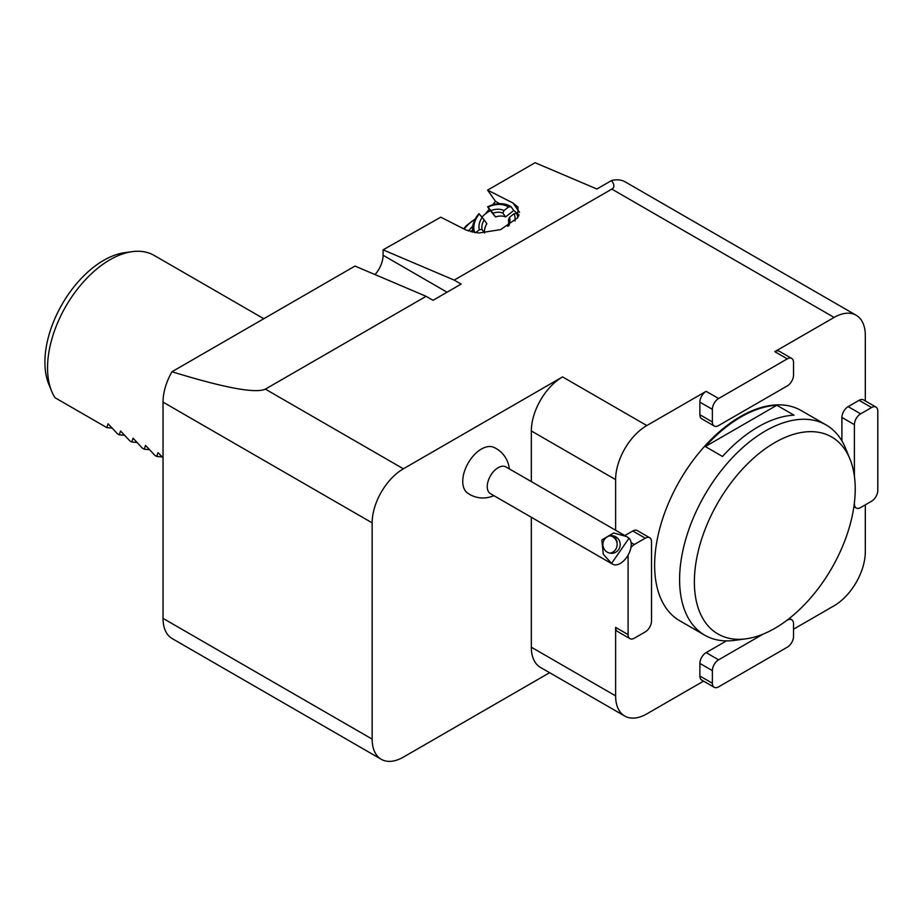 <?xml version="1.0" encoding="UTF-8"?>
<svg xmlns="http://www.w3.org/2000/svg" width="924" height="924" viewBox="0 0 924 924"><rect width="100%" height="100%" fill="white"/><g stroke="black" fill="none" stroke-linecap="round" stroke-linejoin="round"><path stroke-width="1.39" d="M372.153 522.857L163.028 402.125A44.144 25.491 -60 0 1 171.956 371.748C224.451 387.884 255.59 393.67 265.373 389.131L403.372 468.803A44.144 25.491 120 0 0 372.153 522.857L372.153 739.108A44.144 25.491 120 0 0 381.3 759.32A44.144 25.491 120 0 0 403.372 757.126L549.618 672.695M865.314 400.947L865.314 335.447A44.144 25.491 120 0 0 856.178 315.246L625.202 181.889A44.144 25.491 120 0 0 611.503 180.561L596.881 189.004L535.088 162.716L487.606 190.125L495.495 201.34L492.711 204.805M489.235 209.136L485.423 213.86M472.545 229.891L470.963 231.866M487.606 190.125L512.982 203.014L518.006 207.115L517.636 217.833L500.577 229.626L478.736 233.021L466.135 230.064L440.748 217.175L383.079 249.85L454.204 280.099L611.827 189.097C614.656 187.445 614.552 184.604 611.503 180.561M381.3 759.32L171.956 638.449A44.144 25.491 -60 0 1 163.028 618.375L372.153 739.108M162.266 456.93L156.71 456.433L154.839 455.347L145.542 445.414L144.225 449.214L142.354 448.14L133.068 438.207L131.739 442.007L129.868 440.933L120.582 431L119.254 434.8L117.383 433.726L108.096 423.793L106.768 427.593L54.955 397.678A88.288 50.97 120 0 1 51.652 391.233A88.288 50.97 120 0 1 65.823 306.364A88.288 50.97 120 0 1 132.248 251.651A88.288 50.97 120 0 1 154.112 255.394L263.802 318.722M149.78 449.711L144.225 449.214M137.295 442.504L131.739 442.007M124.809 435.296L119.254 434.8M454.204 280.099L461.111 284.084L433.021 300.312L426.114 296.315L354.989 266.066L171.956 371.748M265.373 389.131L426.114 296.315M163.028 457.819L158.027 452.621L156.71 456.433M51.652 391.233L48.776 384.199A83.183 48.025 -60 0 1 62.127 304.227A83.183 48.025 -60 0 1 124.717 252.679L132.248 251.651M112.324 428.089L106.768 427.593M163.028 402.125L163.028 618.375M383.079 249.85L383.079 255.255A19.866 11.469 -60 0 1 375.017 274.59M495.495 201.34L499.491 203.661M517.452 214.022L519.045 214.946M467.475 492.989A26.392 15.234 -60 0 1 462.739 481.381A26.392 15.234 -60 0 1 473.712 455.405A26.392 15.234 -60 0 1 493.728 447.308M624.751 716.065L540.482 667.417A44.144 25.491 -60 0 1 531.335 647.204L615.615 695.864A44.144 25.491 120 0 0 624.751 716.065A44.144 25.491 120 0 0 646.823 713.882L703.545 681.138M718.618 398.521A8.824 5.094 120 0 0 712.369 409.332L712.369 421.945A8.824 5.094 120 0 0 714.206 425.987A8.824 5.094 120 0 0 718.618 425.548L787.283 385.909A8.824 5.094 -60 0 0 793.531 375.098L793.531 362.474A8.824 5.094 -60 0 0 791.695 358.431A8.824 5.094 -60 0 0 787.283 358.87L718.618 398.521L706.132 391.314L646.823 425.548A44.144 25.491 120 0 0 615.615 479.614L531.335 430.954L531.335 481.6M531.335 517.278L531.335 647.204M531.335 430.954A44.144 25.491 -60 0 1 562.554 376.9L646.823 425.548M403.372 468.803L562.554 376.9M706.132 391.314A8.824 5.094 120 0 0 699.884 402.125L699.884 414.737A8.824 5.094 120 0 0 701.72 418.78L714.206 425.987M856.178 315.246A44.144 25.491 120 0 0 834.106 317.429L774.797 351.663A8.824 5.094 -60 0 1 779.209 351.224L791.695 358.431M628.101 555.116A8.824 5.094 120 0 0 628.101 555.301L628.101 634.592A8.824 5.094 -60 0 0 629.925 638.634A8.824 5.094 -60 0 0 634.338 638.195L645.264 631.889A8.824 5.094 -60 0 0 651.512 621.078L651.512 541.787A8.824 5.094 -60 0 0 649.676 537.745A8.824 5.094 -60 0 0 645.264 538.184L634.338 544.49A8.824 5.094 120 0 0 630.907 547.655M645.264 538.184L632.778 530.977A8.824 5.094 -60 0 1 637.19 530.538L649.676 537.745M629.925 638.634L617.44 631.427A8.824 5.094 -60 0 1 615.615 627.384L615.615 695.864M632.778 530.977L624.82 535.562M763.236 634.06L718.618 659.817A8.824 5.094 120 0 0 712.369 670.628L712.369 683.252A8.824 5.094 -60 0 0 714.206 687.283A8.824 5.094 -60 0 0 718.618 686.855L787.283 647.204A8.824 5.094 -60 0 0 793.531 636.393L793.531 623.781A8.824 5.094 -60 0 0 791.695 619.738A8.824 5.094 -60 0 0 787.283 620.177L786.37 620.709M714.206 687.283L701.72 680.076A8.824 5.094 -60 0 1 699.884 676.033L699.884 663.42A8.824 5.094 120 0 1 706.132 652.61L726.449 640.875M854.388 476.172L854.388 424.647A8.824 5.094 120 0 1 860.637 413.837L871.563 407.53A8.824 5.094 -60 0 1 875.975 407.091A8.824 5.094 -60 0 1 877.8 411.134L877.8 490.425A8.824 5.094 -60 0 1 871.563 501.235L860.637 507.542A8.824 5.094 120 0 1 856.225 507.981L853.891 506.641M854.388 502.887L854.388 503.938A8.824 5.094 120 0 0 856.225 507.981M871.563 407.53L859.077 400.323L848.151 406.629A8.824 5.094 120 0 0 841.903 417.44L841.903 440.91M859.077 400.323A8.824 5.094 -60 0 1 863.49 399.884L875.975 407.091M793.531 629.186L834.106 605.763A44.144 25.491 120 0 0 865.314 551.697L865.314 504.839M615.615 479.614L615.615 530.249M629.036 538.184A15.454 8.917 -60 0 1 626.853 557.103A15.454 8.917 -60 0 1 612.566 564.171L490.448 493.67A15.454 8.917 -60 0 1 490.448 475.825A15.454 8.917 -60 0 1 505.89 466.909L626.472 536.521L613.675 532.963L601.813 539.951L603.303 554.238L611.561 563.409L629.036 538.184L626.472 536.521M612.566 564.171A15.454 8.917 -60 0 1 611.561 563.409M604.492 539.385A8.824 8.651 90 0 0 611.561 553.314A8.824 8.651 90 0 0 620.2 544.49A8.824 8.651 90 0 0 604.492 539.385M610.013 553.176A8.824 8.651 90 0 0 610.013 535.804M617.174 541.822L615.511 537.849L614.368 537.271L617.174 541.822M472.799 226.034A35.308 20.386 120 0 0 468.491 231.092M473.238 224.024L474.393 220.744M481.958 217.105A24.278 19.15 144.9 0 1 490.321 210.672L487.653 206.884A24.278 19.15 144.9 0 1 511.076 206.733L513.744 210.533L505.555 216.932A14.345 11.319 144.9 0 0 495.576 216.99L490.933 210.649A16.551 13.052 144.9 0 1 503.961 210.568L502.887 213.132A14.345 11.319 -35.1 0 0 492.896 213.19M505.555 216.932L502.887 213.132M507.796 226.345A14.345 11.319 -35.1 0 0 508.454 219.831L509.54 217.267L514.079 213.721L516.643 213.432A24.278 19.15 144.9 0 1 517.787 217.579M484.523 232.975L482.028 229.429L479.383 229.764A16.551 13.052 144.9 0 1 482.236 217.44L484.211 219.981A14.345 11.319 -35.1 0 0 482.028 229.429M484.65 232.963A14.345 11.319 144.9 0 1 486.879 223.781L484.211 219.981M515.026 221.032A22.072 17.406 -35.1 0 0 514.079 213.721M509.54 217.267A16.551 13.052 144.9 0 1 508.858 225.733M511.076 206.733L508.5 207.022L503.961 210.568M508.5 207.022A22.072 17.406 -35.1 0 0 488.022 207.149L487.653 206.884M490.933 210.649L488.022 207.149M472.799 232.294A24.278 19.15 144.9 0 1 478.955 213.663L482.236 217.44M479.325 213.941A22.072 17.406 -35.1 0 0 474.589 232.605M479.383 229.764L475.583 232.744M513.744 210.533A24.278 19.15 144.9 0 1 517.775 214.46A24.278 19.15 144.9 0 1 518.676 215.904M518.56 216.158L516.643 213.432M495.576 216.99L490.321 210.672M774.797 442.608A113.744 65.673 -60 0 1 849.93 458.962A113.744 65.673 -60 0 1 831.669 568.306A113.744 65.673 -60 0 1 746.095 638.807A113.744 65.673 -60 0 1 695.703 564.298A113.744 65.673 -60 0 1 774.797 442.608M746.095 638.807L734.811 640.344A121.391 70.085 -60 0 1 704.735 635.192A121.391 70.085 -60 0 1 686.128 537.93A121.391 70.085 -60 0 1 765.43 430.954A121.391 70.085 -60 0 1 826.125 424.948A121.391 70.085 -60 0 1 845.622 448.406L849.93 458.962M722.499 456.468A121.391 70.085 -60 0 1 758.258 426.807A121.391 70.085 -60 0 1 794.016 415.176L776.841 405.266A121.391 70.085 120 0 0 741.094 416.897A121.391 70.085 120 0 0 705.335 446.558L722.499 456.468M776.841 405.266L705.335 446.558M704.735 635.192L679.775 620.778A121.391 70.085 -60 0 1 661.168 523.504A121.391 70.085 -60 0 1 740.459 416.539A121.391 70.085 -60 0 1 801.154 410.533L826.125 424.948M834.106 317.429L611.827 189.097M447.066 292.203L383.079 255.255M512.982 203.014L519.554 212.358M712.369 409.332L699.884 402.125M787.283 358.87L774.797 351.663M712.369 421.945L699.884 414.737M628.101 634.592L615.615 627.384M634.338 544.49L631.092 542.607M712.369 683.252L699.884 676.033M712.369 670.628L699.884 663.42M718.618 659.817L706.132 652.61M854.388 424.647L841.903 417.44M860.637 413.837L848.151 406.629M482.443 216.586A29.58 17.082 120 0 0 481.635 216.724L482.443 216.586M475.121 219.231A29.58 17.082 120 0 0 464.16 229.06M791.695 619.738L789.373 618.399M509.309 468.884A26.484 26.484 0 0 0 493.659 447.274M466.343 492.122A26.484 26.484 0 0 0 493.866 495.634M475.283 218.919L466.47 225.583L463.64 228.805M517.775 214.46L518.711 215.8"/></g></svg>
